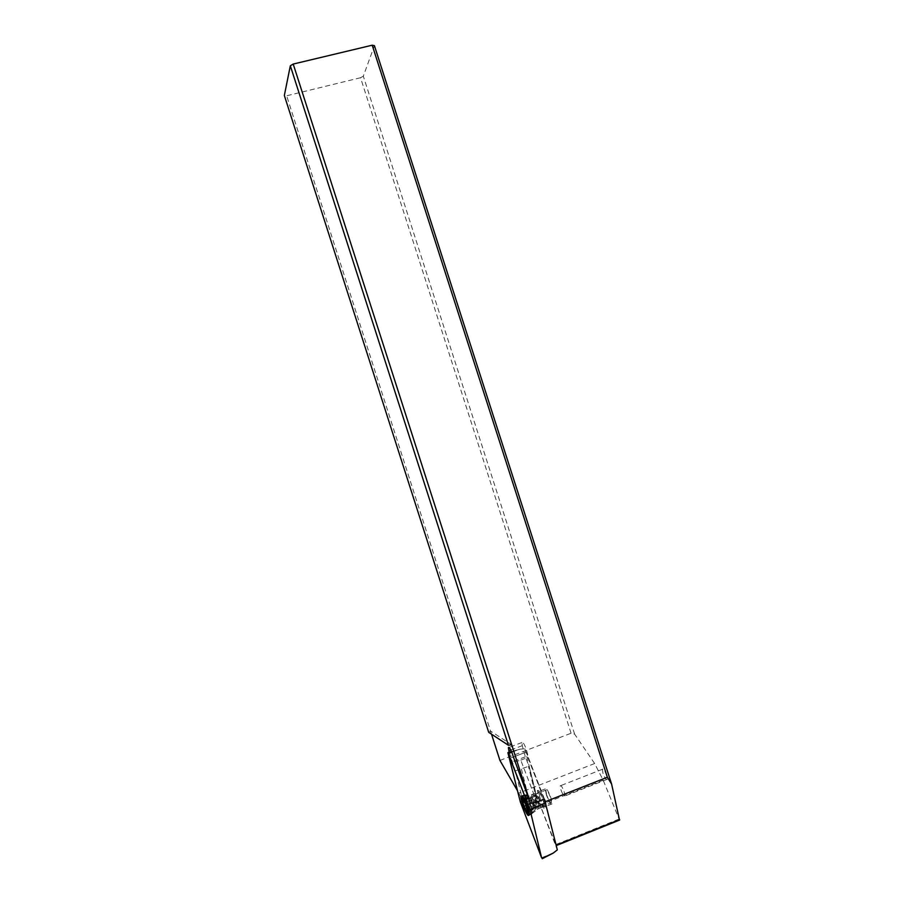 <?xml version="1.0" encoding="UTF-8"?>
<svg xmlns="http://www.w3.org/2000/svg" width="904" height="904" viewBox="0 0 904 904"><rect width="100%" height="100%" fill="white"/><g stroke="black" fill="none" stroke-linecap="round" stroke-linejoin="round"><path stroke-width="0.68" stroke-dasharray="4.52 3.39" d="M520.399 802.119L536.535 795.904L557.327 849.873M544.547 799.599L524.885 748.806L519.936 749.156L511.8 752.207M524.885 748.806L536.535 795.904M538.705 791.859C540.637 793 544.931 804.142 544.321 806.47L543.507 806.809C540.355 802.458 538.49 797.599 537.914 792.209L538.705 791.859M524.422 794.785C526.749 796.232 532.128 809.984 531.812 813.702L530.761 814.504C528.241 812.764 522.749 798.243 523.45 795.237L524.422 794.785M499.946 760.433L571.068 733.246L574.639 734.161L594.64 763.53L603.194 780.197L619.511 820.097M574.639 734.161L363.318 76.185L374.414 45.663M602.968 773.259L602.369 769.304C603.341 768.423 604.765 770.445 606.629 775.349L607.228 779.304C606.245 780.175 604.832 778.163 602.968 773.259M545.44 801.904L556.107 845.658L540.163 805.035L535.835 796.175L528.456 766.389L529.315 767.112L525.337 756.806L522.286 745.653L521.902 742.523L522.523 742.15C524.128 743.743 525.619 746.953 527.009 751.778L528.558 758.049L544.841 800.142M538.535 797.407C540.4 802.876 542.219 806.492 543.971 808.255L544.988 807.272L543.722 801.283C541.801 795.712 539.982 792.096 538.242 790.412L537.428 790.458L538.535 797.407M571.068 733.246L360.538 77.733L363.318 76.185M360.538 77.733L286.647 95.79L284.342 95.474M488.725 732.364L490.522 731.053L511.687 744.738M491.527 734.206L286.647 95.79M509.167 752.23L515.291 770.863L522.84 800.887L517.483 790.717M514.647 761.982L520.76 760.14L536.874 802.04M520.76 760.14L527.846 757.428L528.558 758.049M515.291 770.863L528.456 766.389M522.84 800.887L535.835 796.175M521.427 769.101L528.874 798.91M539.835 797.238C541.485 802.074 543.089 805.261 544.637 806.809L545.541 805.939L544.423 800.661C542.739 795.746 541.123 792.548 539.586 791.068L538.75 791.452L539.835 797.238M546.321 794.695L545.259 788.898C546.389 787.712 548.299 790.774 550.988 798.074L552.05 803.859C550.898 805.012 548.988 801.961 546.321 794.695M546.705 794.966C548.931 801.034 550.525 803.577 551.474 802.616L550.592 797.791C548.355 791.712 546.762 789.158 545.824 790.141L546.705 794.966M536.128 799.125L535.213 794.3C536.106 793.328 537.677 795.893 539.903 801.995L540.773 807.001C539.767 807.532 538.219 804.899 536.128 799.125M531.111 801.091L530.241 796.062C531.224 795.588 532.761 798.232 534.84 803.984L535.789 808.594C535.021 809.961 533.462 807.464 531.111 801.091M531.19 806.311C528.241 798.13 526.094 794.435 524.772 795.237L526.038 802.221C529.134 810.741 531.281 814.357 532.501 813.058L531.19 806.311M528.23 813.86L523.348 803.272L522.003 797.045L524.727 795.463M522.196 796.04C523.665 795.972 525.755 799.746 528.467 807.374L529.789 814.131L529.269 814.753M526.817 810.82L532.784 808.481L530.264 804.65L528.422 798.616L529.834 798.458L528.885 796.989L532.241 802.537L533.609 808.018M532.784 808.481L533.202 809.588L526.964 811.509M527.461 810.312L533.676 807.577L533.394 808.967M560.921 789.78C562.751 794.729 564.085 796.797 564.921 795.983L564.22 792.028C562.378 787.068 561.045 784.988 560.22 785.825L560.921 789.78M531.97 797.554L520.195 801.498M507.991 753.088L519.936 749.156L511.528 751.552M553.282 853.06L541.586 857.76M532.411 794.322L531.642 794.672C532.241 800.051 534.106 804.922 537.213 809.295L538.016 808.956C538.592 806.639 534.309 795.475 532.411 794.322M540.163 805.035L603.194 780.197M618.912 819.126L555.452 844.698M536.603 796.571L529.315 767.112M527.846 757.428L544.027 799.226M513.393 756.987L527.009 751.778M522.286 745.653L510.816 750.015M510.624 758.049L524.071 752.896M525.337 756.806L511.89 761.97M594.64 763.53L518.851 793.09M538.287 802.356L539.055 806.73C538.174 807.193 536.829 804.899 534.998 799.837L534.174 795.814C534.852 794.582 536.219 796.763 538.287 802.356M535.609 803.453C533.755 798.311 532.377 795.949 531.495 796.379L532.264 800.865C534.388 806.617 535.789 808.831 536.456 807.521L535.609 803.453M531.303 805.95L526.546 807.814M530.388 803.825L525.857 805.611M533.416 806.198L526.953 808.741M532.241 802.537L525.778 805.068M531.326 800.402L524.862 802.933M529.834 797.882L523.405 800.402M529.224 797.407L523.133 799.791M528.93 798.548L522.512 801.057M529.224 800.187L524.196 802.153M523.518 794.932L531.642 794.672L537.914 792.209M531.812 813.702L538.016 808.956L544.321 806.47M521.958 795.814L523.45 795.237M529.236 815.092L531.778 814.086M528.535 757.97L544.954 800.379M521.902 742.523L509.099 747.393M545.541 805.939L544.988 807.272M538.863 791.102L537.428 790.458M545.259 788.898L538.75 791.452M552.05 803.859L545.496 806.447M535.213 794.3L545.824 790.141M540.818 806.82L551.474 802.616M535.789 808.538L536.456 807.521L540.773 807.001M524.772 795.237L531.495 796.379L534.174 795.814L535.191 794.514M521.438 798.379L521.868 797.362M529.789 814.131L532.501 813.058M535.789 808.594L532.524 812.764M533.27 809.566L527.032 812.029M533.676 807.577L527.416 810.04M533.778 807.95L527.461 810.436M528.953 796.955L522.84 799.351M529.834 798.458L523.597 800.899M528.591 798.56L522.433 800.967M529.586 797.859L531.258 799.78C532.648 801.294 533.462 804.006 533.699 807.927M607.228 779.304L564.921 795.983M602.369 769.304L560.22 785.825"/><path stroke-width="1.36" d="M541.586 857.76L520.286 801.803L507.924 752.58L529.981 809.588L541.586 857.76L520.286 801.803L507.991 753.088L529.981 809.588L541.586 857.76M528.23 815.51L529.236 815.092C529.936 812.052 524.309 797.294 521.89 795.769L520.93 796.221C520.241 799.226 525.732 813.747 528.23 815.51M542.163 858.291L553.282 853.06L557.327 849.873L544.547 799.599M511.8 752.207L508.511 753.439M529.857 809.261L545.801 802.854M607.364 777.259L372.211 45.2L374.414 45.663L611.601 784.062L607.364 777.259L545.372 801.667L544.027 799.226L536.874 802.04L530.524 803.407L513.393 756.987C512.003 752.162 510.534 748.93 508.975 747.303L508.387 747.664L509.167 752.23M619.511 820.097L611.601 784.062M372.211 45.2L293.212 64.06L530.524 803.407M290.331 65.766L508.421 745.258L488.725 732.364L284.342 95.474L290.331 65.766L293.212 64.06M508.421 745.258L511.687 744.738M491.527 734.206L499.946 760.433L517.483 790.717M522.636 803.905L521.438 798.379C522.218 796.3 524.128 799.351 527.156 807.543L528.241 813.849C526.987 814.188 525.122 810.865 522.636 803.905M523.992 806.345L527.032 812.029L526.795 810.289L527.461 810.436L525.608 804.357L522.727 799.396L522.975 801.147L522.32 801.023L523.992 806.345L525.857 805.611M529.269 814.753L528.23 813.86M541.372 804.741L530.06 809.905M544.841 800.142L545.101 800.797M556.175 845.161L619.613 819.589M510.816 750.015L508.805 750.783M526.546 807.814L524.896 808.47M524.196 802.153L522.817 802.695M553.282 853.06L542.231 858.732M511.528 751.552L508.037 752.546M520.93 796.221L521.958 795.814M619.647 820.041L556.276 845.59M509.099 747.393L508.387 747.664M528.241 813.849L529.258 814.312M523.597 800.899L522.975 801.147"/></g></svg>
